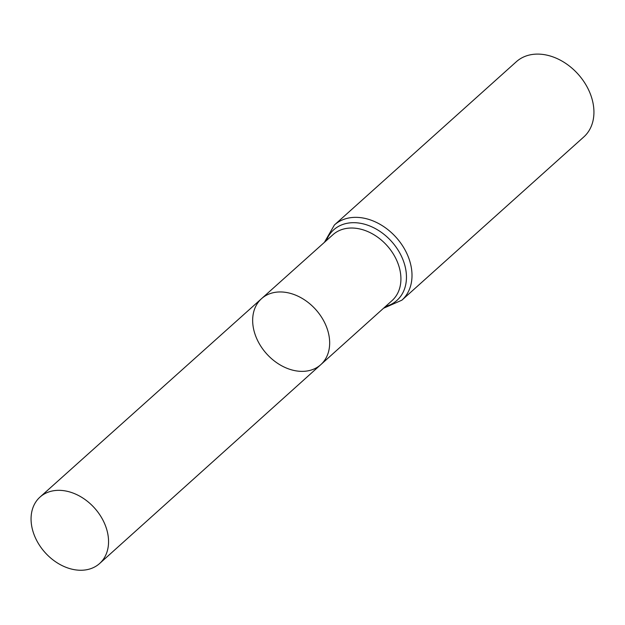 <?xml version="1.0" encoding="UTF-8"?>
<svg xmlns="http://www.w3.org/2000/svg" width="625" height="625" viewBox="0 0 625 625"><rect width="100%" height="100%" fill="white"/><g stroke="black" fill="none" stroke-linecap="round" stroke-linejoin="round"><path stroke-width="0.94" d="M257.32 339.906A44.344 33.055 -131.9 0 0 320.797 364.648A44.344 33.055 -131.9 0 0 315.766 309.578A44.344 33.055 -131.9 0 0 261.562 298.641A44.344 33.055 -131.9 0 0 257.32 339.906M334.406 224.984A50.516 37.656 -131.9 0 1 396.172 237.43A50.516 37.656 -131.9 0 1 401.883 300.18L583.812 136.93A50.516 37.656 -131.9 0 0 578.102 74.18A50.516 37.656 -131.9 0 0 516.336 61.734L334.406 224.984L324.398 242.367M261.562 298.641L332.953 234.695A44.258 32.992 -131.9 0 1 387.047 245.617A44.258 32.992 -131.9 0 1 392.07 300.578L320.797 364.648A44.344 33.055 -131.9 0 0 315.766 309.578A44.344 33.055 -131.9 0 0 261.562 298.641L40.023 497.062A44.625 33.266 -131.9 0 0 35.75 538.586A44.625 33.266 -131.9 0 0 99.633 563.492A44.625 33.266 -131.9 0 0 103.867 522A44.625 33.266 -131.9 0 0 40.023 497.062M385.492 306.484A47.383 35.328 -131.9 0 0 391.609 241.523A47.383 35.328 -131.9 0 0 326.367 240.594M401.883 300.18L383.523 308.258M320.797 364.648L99.633 563.492"/></g></svg>

